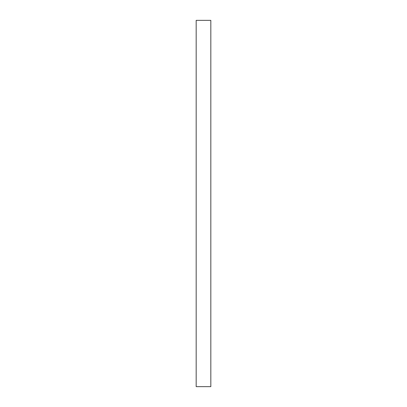<?xml version="1.0" encoding="UTF-8"?>
<svg xmlns="http://www.w3.org/2000/svg" width="407" height="407" viewBox="0 0 407 407"><rect width="100%" height="100%" fill="white"/><g stroke="black" fill="none" stroke-linecap="round" stroke-linejoin="round"><path stroke-width="0.61" d="M210.826 20.35L196.174 20.35L210.826 20.35L210.826 386.65L196.174 386.65L196.174 20.35L196.174 386.65L210.826 386.65L210.826 20.35"/></g></svg>
